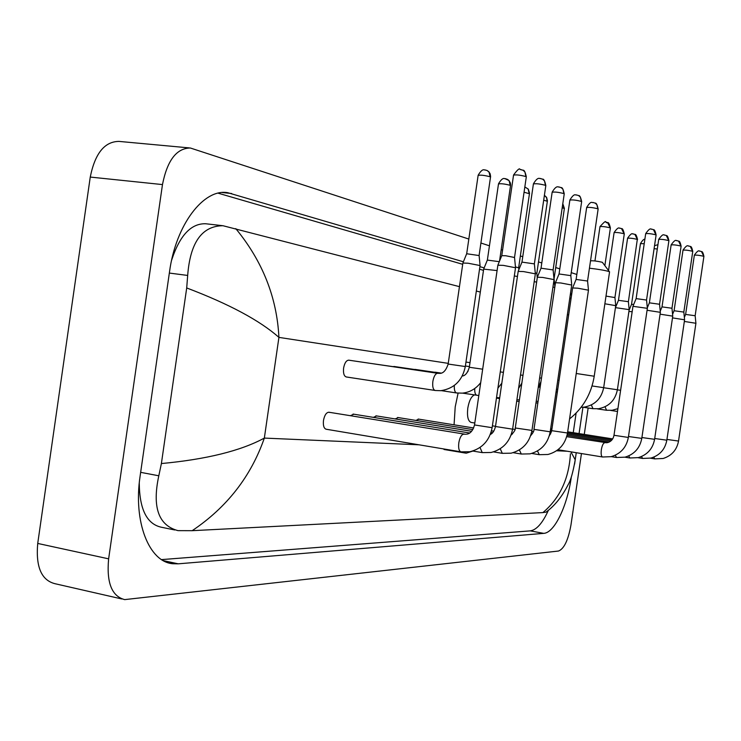 <?xml version="1.0" encoding="UTF-8"?>
<svg xmlns="http://www.w3.org/2000/svg" width="741" height="741" viewBox="0 0 741 741"><rect width="100%" height="100%" fill="white"/><g stroke="black" fill="none" stroke-linecap="round" stroke-linejoin="round"><path stroke-width="1.11" d="M590.503 260.989L590.744 260.813C593.421 260.647 597.227 261.128 602.146 262.24L602.461 262.444M609.528 272.04L608.87 271.502C604.86 270.345 598.385 269.242 589.447 268.205M474.481 394.934C471.35 396.278 469.127 400.677 467.793 408.134C466.913 416.479 468.043 421.249 471.193 422.444L474.805 423.018M472.869 451.056L466.191 453.205L463.144 452.112M454.066 424.815L455.206 406.92L458.095 393.147M466.497 373.362L468.127 371.028M329.569 412.459L328.865 412.228C326.309 412.468 324.512 415.21 323.484 420.462C322.983 425.547 323.882 428.474 326.188 429.234L460.828 451.815M497.859 265.204L503.334 265.38L515.523 267.751M497.915 265.056L501.759 255.654L505.723 255.747L514.532 257.488M518.163 271.382L523.591 271.586L535.335 273.846M518.218 271.252L521.96 262.11L534.372 263.889M353.689 414.284L350.289 415.72M537.336 277.217L542.699 277.44L554.046 279.607M537.382 277.097L541.023 268.205L553.101 269.928M376.502 416.016L373.344 417.368M519.376 449.926L521.303 454.038L530.037 453.853C541.199 450.834 547.923 443.479 550.202 431.808L533.974 429.354L555.463 282.738L560.761 282.969L571.728 285.044M555.491 282.617L559.038 273.966L570.811 275.633M398.13 417.655L395.175 418.934M572.608 287.943L577.85 288.203L588.465 290.194M572.645 287.851L576.1 279.422L587.567 281.034M418.637 419.211L415.877 420.425M604.971 442.775L604.573 442.72C603.155 443.266 602.072 445.61 601.34 449.741C600.849 454.011 601.257 456.428 602.563 456.993L611.066 456.688C620.671 453.835 626.432 447.425 628.349 437.449L613.993 435.282L632.962 306.311L647.356 308.33M632.981 306.237L636.13 298.604L646.541 300.059M647.069 310.275L660.351 312.332M647.319 307.821L649.375 302.837L659.555 304.255M660.083 314.165L672.745 316.148M660.24 311.146L662.009 306.876L671.967 308.256M672.495 317.88L684.591 319.797M674.078 310.738L683.823 312.081M684.351 321.446L695.91 323.28M684.36 317.444L685.61 314.416L695.151 315.74M551.397 429.28L550.563 429.289M437.894 373.325L348.715 360.163C346.288 360.367 344.584 362.997 343.602 368.064C343.102 373.195 344 376.169 346.297 376.965L435.43 390.507M448.157 364.035L462.893 263.046L468.043 263.212L480.066 265.547M462.94 262.907L466.673 253.746L479.103 255.552M483.66 269.122L497.081 270.576M483.706 269.002L487.346 260.091L499.295 261.675M439.413 373.344L371.25 363.488M515.458 266.936L518.644 267.779M394.675 366.675L393.378 366.554M514.328 275.939L517.431 276.513M535.261 272.883L536.836 273.41M415.553 369.574L414.349 369.463M534.196 281.636L536.623 282.126M552.953 287.045L554.768 287.489M435.375 372.325L434.254 372.232M604.869 303.782L615.725 305.663M605.999 296.094L614.928 297.567M618.466 300.29L627.581 238.25C629.73 237.963 632.971 238.343 637.316 239.389L628.396 301.68L618.457 300.337L615.447 307.635L629.174 309.636M628.905 311.461L632.166 311.729M629.081 310.266L631.527 304.347L633.731 304.412M581.453 453.548L570.978 524.878C568.245 540.161 564.077 548.877 558.482 551.035L124.673 599.617C111.78 596.255 106.426 582.667 108.631 558.844L162.474 184.583C167.262 160.389 176.543 148.2 190.335 147.996L468.831 239.056M588.15 407.976L584.269 434.421M480.918 243.02L489.44 245.808M501.194 249.661L502.574 250.115M520.367 255.951L522.757 256.738M538.512 261.897L541.801 262.972M555.713 267.538L559.798 268.881M571.237 272.632L576.841 274.466M121.82 598.969L54.871 583.676C41.376 580.184 35.661 566.772 37.726 543.44L90.254 177.071C95.015 153.406 104.592 141.512 119.005 141.401L189.27 147.904M463.394 261.786L227.672 192.679C203.794 188.325 175.821 224.616 169.532 271.743L140.142 475.889C133.047 521.942 149.145 562.123 172.931 563.744L178.22 563.827L543.718 533.363C554.444 532.918 567.254 506.103 571.32 477.028L571.348 476.815M571.774 293.705L570.505 293.334M484.151 267.899L479.899 266.649M161.575 559.603L530.26 530.871C536.567 529.954 542.616 523.081 548.405 510.253M483.493 270.354L479.529 269.205M462.708 264.315L218.132 193.179M570.968 299.169L569.875 297.632M139.262 483.113C139.53 509.28 146.838 523.97 161.177 527.194L174.728 529.972M222.281 225.644L205.683 223.754C191.058 223.319 179.702 235.481 171.616 260.23M235.786 228.636C262.518 261.138 276.902 297.391 278.922 337.387C259.813 320.483 229.071 304.005 186.704 287.953L187.677 275.439C190.187 242.511 201.941 225.931 222.948 225.718L459.457 286.647M476.343 291.028L480.316 292.065M567.384 314.647L568.653 314.971M548.053 510.54L546.034 512.133L542.921 512.587C559.798 498.332 568.968 478.742 570.431 453.816M186.704 287.953L161.39 463.56C206.498 459.327 240.816 450.834 264.342 438.088C250.967 476.472 226.913 507.335 192.178 530.686L542.921 512.587M192.178 530.686L177.997 530.639C158.463 525.434 152.062 507.14 158.806 475.787L161.39 463.56M570.903 451.834L575.22 459.809L574.599 464.098M576.239 373.492L594.226 376.233M501.787 255.552L513.532 175.191C515.921 174.552 520.043 175.006 525.906 176.562L526.286 177.006M520.867 169.578L523.044 170.254L524.906 171.958L525.906 176.562M464.061 434.272L463.44 434.189C461.291 434.847 459.744 437.727 458.809 442.849C458.244 448.12 458.966 451.112 460.976 451.843L469.896 451.741C482.187 448.592 489.597 440.552 492.135 427.613L492.144 427.538M497.869 265.213L474.518 424.954L491.524 427.594L492.135 427.613L515.541 267.603M521.979 262.018L533.4 183.99C535.78 183.398 539.8 183.842 545.459 185.324L545.802 185.732M540.532 178.525L542.662 179.192L544.468 180.86L545.459 185.324M480.011 447.49L482.243 452.612L491.098 452.482C502.991 449.379 510.16 441.58 512.615 429.085L512.615 429.03M518.181 271.391L495.488 426.51L512.05 429.076L512.615 429.085L535.363 273.716M541.041 268.122L552.147 192.28C554.518 191.743 558.436 192.178 563.901 193.596L564.225 193.966M559.085 186.982L561.169 187.63L562.938 189.251L563.901 193.596M500.24 448.768L502.315 453.344L493.534 451.89M537.345 277.227L515.273 427.974L531.945 430.428M559.066 273.892L569.875 200.126C572.228 199.625 576.053 200.051 581.333 201.413L581.629 201.756M576.628 194.966L578.665 195.605L580.398 197.18L581.333 201.413M569.894 199.977C574.803 191.956 575.794 195.837 576.378 194.902L578.665 195.605C579.712 195.254 580.703 197.254 581.657 201.608L570.811 275.55L571.728 284.924L550.211 431.753M576.118 279.348L586.659 207.545C588.993 207.091 592.726 207.508 597.839 208.805L598.117 209.129M593.235 202.525L595.227 203.145L596.913 204.692L597.839 208.805M537.484 450.991L539.272 454.687L531.723 453.446M572.617 287.953L551.684 430.669L567.504 433.003M636.139 298.558L645.689 233.665C647.958 233.332 651.367 233.721 655.896 234.841L656.1 235.064M651.663 229.126L653.488 229.701L655.896 234.841M645.707 233.572C651.107 225.986 650.996 230.127 651.469 229.08L653.488 229.701C654.414 229.395 655.285 231.155 656.109 234.98L646.541 300.003L647.365 308.256L628.359 437.412M649.385 302.791L658.712 239.426C660.963 239.121 664.297 239.51 668.706 240.584L668.891 240.788M664.557 234.999L666.344 235.564L668.706 240.584M615.289 455.215L616.54 457.493L611.251 456.641M628.488 436.505L641.789 438.385M662.019 306.83L671.142 244.919C673.374 244.641 676.635 245.021 680.923 246.058L681.099 246.253M676.848 240.593L678.608 241.149L680.923 246.058M628.711 455.9L629.869 457.984L624.932 457.178M641.91 437.533L654.599 439.32M672.578 314.36L674.078 310.729L683.007 250.171C685.221 249.912 688.408 250.282 692.585 251.292L692.752 251.468M688.593 245.947L690.316 246.484L692.585 251.292M641.521 456.539L642.604 458.447L637.992 457.697M654.72 438.505L666.835 440.2M685.62 314.379L694.354 255.191C696.54 254.95 699.671 255.321 703.737 256.293L703.894 256.46M699.828 251.06L701.514 251.588L703.737 256.293M653.775 457.141L654.785 458.883L650.468 458.188M666.946 439.432L678.534 441.052M466.7 253.644L478.121 175.422C480.363 174.82 484.364 175.274 490.107 176.766L490.523 177.219M485.253 169.967L487.207 170.541L489.079 172.199L490.107 176.766M438.737 373.362L437.486 373.269C435.319 373.742 433.781 376.465 432.855 381.439C432.318 386.7 433.096 389.72 435.189 390.498L440.858 390.692C454.252 388.534 462.403 380.485 465.311 366.545L480.085 265.408M439.265 373.353C443.044 373.696 446.008 370.593 448.157 364.044L465.311 366.545M487.374 260.008L498.48 183.981C500.721 183.425 504.612 183.87 510.16 185.296L510.549 185.713M505.408 178.674L507.742 179.489L509.15 180.86L510.16 185.296M454.316 385.477C454.103 389.914 454.872 392.415 456.641 392.971L456.854 392.98M462.245 376.039C465.265 375.752 467.627 372.834 469.331 367.277L482.669 369.194M524.063 192.234L529.463 193.734M524.832 186.954L528.129 189.038L529.111 193.355M474.712 388.534C474.592 392.573 475.324 394.833 476.908 395.305L477.121 395.314M500.286 371.899L503.408 372.362M543.69 200.163L547.377 201.339M536.836 273.327L547.442 200.728L546.599 197.356L544.403 195.291L546.589 197.643L547.053 200.987M520.534 374.983L522.979 375.344M562.206 207.702L564.355 208.545M562.789 203.729L564.049 208.221M539.643 377.891L541.476 378.169M594.949 260.952L599.978 226.653C602.155 226.311 605.545 226.709 610.13 227.83L610.371 228.08M605.943 222.115L607.629 222.624L610.13 227.83M608.537 270.539L614.104 232.591C616.271 232.276 619.578 232.665 624.042 233.748L624.274 233.98M619.939 228.163L621.588 228.654L624.042 233.748M592.05 385.959L603.674 387.673L615.743 305.588L614.928 297.512L624.283 233.887C623.385 230.034 622.486 228.284 621.588 228.654L619.717 228.108C619.346 229.089 619.226 225.181 614.122 232.498M633.286 233.924L634.907 234.415L637.316 239.389M591.364 404.966L592.967 408.68M603.665 387.728L617.392 389.766L629.183 309.571M627.599 238.167C632.675 230.979 632.675 234.86 633.083 233.887L634.907 234.415C635.787 234.054 636.667 235.758 637.538 239.528L637.519 239.612M631.536 304.301L640.456 243.659L644.216 243.706M605.045 406.809L606.555 410.245M617.383 389.849L620.606 390.312M654.09 248.689L657.304 248.995M448.259 363.368L278.922 337.387L264.342 438.088L418.989 444.804M567.245 451.232L556.584 450.769M576.128 413.052L573.247 432.679M559.057 380.374L557.769 380.179M469.433 366.619L465.394 365.998M162.474 184.583L90.254 177.071M108.631 558.844L37.726 543.44M530.26 530.871L543.718 533.363M163.298 560.631L178.22 563.827M222.254 192.54L231.655 193.521M570.311 294.705L571.598 294.862M169.346 273.068L187.677 275.439M140.651 472.341L158.806 475.787M557.473 391.202L555.898 392.962M537.864 402.808L535.947 403.076M602.387 262.351L609.445 271.752M569.57 418.906C583.13 408.05 591.355 393.823 594.226 376.206L609.565 271.836M492.395 425.825L495.516 426.316M512.661 429.048L514.967 429.419M465.533 453.094L444.007 449.481M470.007 362.645L465.969 362.071M531.751 431.558L533.418 431.568M550.628 428.854L552.017 428.4M496.451 398.084L499.573 398.556M516.699 401.159L519.145 401.529M513.559 174.996C517.524 169.624 519.682 167.781 520.034 169.467L523.044 170.254C524.183 169.865 525.276 172.06 526.314 176.821L514.532 257.386M465.58 434.291L328.865 412.228M474.509 425.019C472.804 430.873 470.1 433.93 466.385 434.189M514.523 257.377L515.523 267.594M533.427 183.814C538.29 175.598 540.069 179.285 539.911 178.433L542.662 179.192C543.764 178.822 544.82 180.943 545.83 185.556L534.381 263.787M472.749 451.028L482.104 452.594M353.04 414.071L469.544 432.976M495.479 426.566C494.349 430.882 492.617 433.522 490.283 434.495M534.363 263.777L535.345 273.707M552.175 192.123C556.889 184.148 558.64 187.714 558.501 186.889L561.169 187.63C562.243 187.269 563.271 189.326 564.244 193.809L553.11 269.835L554.046 279.477M502.315 453.344L511.114 453.186C522.637 450.13 529.574 442.562 531.936 430.484L554.064 279.487M375.909 415.821L471.572 431.29M515.264 428.029C515.764 429.335 514.356 431.725 511.031 435.189M513.161 452.686L521.303 454.038M397.574 417.47L472.851 429.604M490.987 432.531L492.496 432.772M533.965 429.41C534.215 430.743 533.103 432.846 530.649 435.717M586.677 207.415C591.577 199.607 591.966 203.414 592.939 202.46L595.227 203.145C596.246 202.812 597.218 204.757 598.135 208.999L587.567 280.959L588.465 290.092M539.272 454.687L547.96 454.483C558.788 451.491 565.29 444.35 567.495 433.05L588.474 290.101M418.128 419.045L473.694 427.974M491.487 430.836L493.747 431.197M511.438 434.041L512.244 434.17M551.675 430.716L549.229 436.06M558.001 449.731L602.563 456.993M606.666 442.775L566.708 436.662M549.794 433.976L550.572 434.096M613.983 435.31C613.196 439.228 611.019 441.673 607.463 442.655M658.73 239.343C664.029 231.914 663.927 235.981 664.381 234.953L666.344 235.564C667.243 235.268 668.095 236.981 668.901 240.705L659.555 304.208M616.54 457.493L624.996 457.169C634.324 454.344 639.918 448.101 641.78 438.422L660.361 312.267M550.063 432.67L551.128 432.837M567.05 435.365L609.204 442.053M659.546 304.199L660.351 312.257M671.151 244.845C676.329 237.583 676.246 241.557 676.681 240.556L678.608 241.149C679.488 240.862 680.321 242.539 681.109 246.179L671.967 308.219L672.754 316.083L654.59 439.348C652.793 448.74 647.356 454.835 638.288 457.623L629.869 457.984M550.257 431.419L551.499 431.614M567.31 434.124L610.825 441.015M683.017 250.097C688.111 242.992 687.991 246.892 688.398 245.901L690.316 246.484C691.177 246.207 691.992 247.846 692.761 251.403L683.823 312.044L684.591 319.741L666.826 440.228C665.085 449.361 659.805 455.307 650.987 458.068L642.604 458.447M550.433 430.234L551.712 430.438M567.513 432.939L611.909 439.95M694.363 255.117C699.384 248.142 699.254 252.005 699.634 251.014L701.514 251.588C702.357 251.31 703.153 252.913 703.904 256.395L695.151 315.703L695.91 323.233M654.785 458.883L663.13 458.484C671.698 455.752 676.839 449.954 678.534 441.071L695.919 323.233M551.1 429.187L551.878 429.308M567.68 431.799L612.668 438.904M478.149 175.237C483.012 167.021 484.781 170.726 484.633 169.865L487.207 170.541L488.94 171.866L490.153 173.811L490.598 176.515L479.103 255.45L480.066 265.389M498.498 183.814C503.222 175.83 504.964 179.415 504.834 178.581L509.011 180.535L510.373 182.934L510.614 185.037L499.527 261.119M441.349 390.646L456.641 392.971L462.31 393.147C469.757 392.369 475.889 388.858 480.705 382.634M469.331 367.267L483.669 269.131M524.841 186.936L528.324 189.131L529.537 193.095L518.644 267.696L518.839 269.733M462.541 393.128L478.825 395.518M394.092 366.48L440.08 373.26M501.824 383.171L497.906 388.164M499.693 397.778L496.526 397.584M415.016 369.398L440.571 373.158M521.84 383.125L518.57 388.395M536.827 273.318L537.262 277.764M519.395 399.807L516.894 399.862M562.799 203.664L564.373 208.416L554.083 278.672L554.87 286.758M434.884 372.167L440.96 373.056M540.995 381.476L538.151 388.034M599.997 226.551C608.472 217.446 604.054 223.763 607.629 222.624C608.556 222.244 609.472 224.032 610.389 227.987L604.86 265.639M536.225 401.168L538.068 401.446M538.744 387.024L540.152 387.228M556.389 389.618L557.677 389.803M603.674 387.663C601.433 398.556 594.977 405.031 584.306 407.115L581.148 407.263M538.809 386.904L540.17 387.098M556.408 389.488L557.695 389.683M583.158 407.226L592.828 408.68L598.543 408.736C608.935 406.67 615.215 400.344 617.392 389.766M538.864 386.783L540.18 386.978M556.426 389.368L557.714 389.562M628.387 301.68L629.174 309.571M640.465 243.585C642.558 240.186 644.022 238.787 644.846 239.399M597.237 408.865L606.416 410.245L612.149 410.292L617.911 408.643M538.92 386.682L540.198 386.867M556.435 389.257L557.732 389.442M654.535 245.716L657.943 244.65M610.686 410.431L617.494 411.459M556.454 389.145L557.741 389.331M168.151 562.725L172.931 563.744M226.329 192.54L227.672 192.679M582.935 407.235L579.064 433.596M576.257 452.705L575.22 459.809C573.025 472.267 570.7 480.474 568.264 484.429C562.169 496.526 554.759 505.76 546.034 512.133"/></g></svg>
